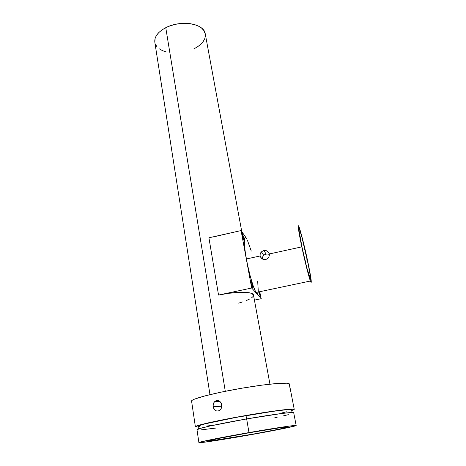 <?xml version="1.0" encoding="UTF-8"?>
<svg xmlns="http://www.w3.org/2000/svg" width="466" height="466" viewBox="0 0 466 466"><rect width="100%" height="100%" fill="white"/><g stroke="black" fill="none" stroke-linecap="round" stroke-linejoin="round"><path stroke-width="0.7" d="M287.615 427.124L277.847 428.091L248.739 432.862L218.828 438.424L207.387 441.174C206.38 440.807 225.789 436.869 248.739 432.862C271.695 428.837 289.747 426.209 287.615 427.124L286.252 427.555C277.031 430.124 220.185 440.149 209.368 441.116L254.034 433.951L279.326 429.122L287.615 427.124M293.714 412.789L291.471 412.532L281.977 413.458L246.654 418.922L248.99 432.576C274.905 428.027 296.318 424.852 296.166 425.487C297.087 426.035 272.249 430.98 246.392 435.494C222.055 439.77 199.209 443.253 198.906 442.636C197.491 442.234 221.222 437.417 248.99 432.576L246.654 418.922C219.049 423.699 195.528 428.918 196.996 429.768L198.9 442.595M241.761 231.544L205.209 33.616C203.91 23.516 180.657 19.694 165.762 27.692L225.282 391.289L165.762 27.692C157.77 32.032 154.135 36.965 154.863 42.493L209.968 394.638M289.339 384.06L286.974 383.203L277.276 383.454L261.234 385.225L241.446 388.277L221.461 392.069L204.894 395.908L194.503 399.129L192.103 400.341L191.59 401.15C190.425 399.263 211.972 393.455 238.93 388.714C265.876 383.949 288.92 381.893 289.31 383.92L290.469 391.155M294.046 409.649L291.716 410.593L294.046 409.649L293.97 409.195L282.262 409.952L246.1 415.462L209.024 422.691L198.417 425.359L195.376 426.769C194.322 425.749 216.259 420.716 243.555 415.911C270.845 411.094 294.005 408.169 294.232 409.34L294.046 409.649M198.161 427.013L195.411 426.815L198.161 427.013M219.527 401.179L221.146 402.921L221.816 404.843L221.787 406.911L221.076 408.804L219.806 410.237L218.193 410.983L216.498 410.93L214.966 410.097L213.818 408.606L213.195 406.69L213.189 404.639L213.812 402.764L214.983 401.343L216.544 400.591L218.682 400.754M221.583 406.236L213.195 406.69L221.583 406.236L221.764 407.034L221.571 404.226L221.583 406.236M290.918 392.302L290.784 391.755M291.955 397.539L291.233 393.805M292.345 399.84L292.252 399.187M292.083 412.515L291.57 409.824C291.605 408.717 270.915 411.274 246.031 415.625L246.601 418.928L246.031 415.625C219.37 420.233 196.629 425.382 198.056 426.314L198.446 428.953M259.748 291.902L259.696 291.716C260.43 294.739 260.616 296.324 260.255 296.469L260.045 293.161M267.933 254.034L266.156 254.104L263.884 250.574L266.569 250.743L268.62 252.333L269.301 253.964L269.296 255.776L268.602 257.488L267.315 258.822L264.7 259.667L262.084 258.91L260.36 256.842L260.022 255.083L260.412 253.341L261.461 251.861L263.005 250.854L263.884 250.574L266.156 254.104L264.472 254.791L263.168 255.997L262.428 257.57L262.346 259.067L262.713 256.749L263.762 255.339L265.282 254.372L267.053 253.987L268.771 254.244L267.933 254.034M269.371 254.512L268.771 254.244L269.371 254.512M264.426 250.487L267.391 251.151L269.173 253.481M301.793 246.864C298.304 229.919 297.39 223.272 299.044 226.925C300.675 231.107 304.578 246.584 307.531 260.436L310.28 274.334L311.276 281.866L311.125 282.384L310.723 281.808L310.082 280.124L306.978 269.138L300.675 241.458L298.485 229.22L298.49 225.754L301.584 235.394L307.531 260.436C310.805 275.651 312.371 286.363 310.403 281.027C308.824 276.979 304.787 261.018 301.793 246.864L269.301 253.964L301.793 246.864M246.398 238.481L246.508 238.644C243.59 235.324 243.543 242.099 246.368 258.98L260.098 255.974L246.368 258.98C248.926 273.053 253.481 288.693 256.055 292.485C257.209 294.227 257.937 294.075 258.234 292.025M307.245 259.754C310.17 273.356 311.55 282.839 309.803 278.097C308.387 274.48 304.793 260.267 302.125 247.65L306.733 267.449L310.438 279.309L310.199 275.214L308.195 264.304L301.921 237.328L299.597 229.639L298.939 228.853L298.945 229.907L302.125 247.65C299.009 232.522 298.188 226.581 299.667 229.825C301.118 233.548 304.607 247.382 307.245 259.754L304.962 260.249L307.245 259.754M250.993 280.584L251.052 280.672C251.844 281.779 253.044 288.524 252.275 287.528L252.205 287.429C251.407 286.31 250.207 279.524 250.993 280.584L251.017 283.351L252.38 287.592L252.24 284.743L250.993 280.584M242.25 233.274L242.262 233.297C243.06 234.392 244.306 241.172 243.473 239.897L243.45 239.868C242.646 238.749 241.405 231.934 242.25 233.274L242.349 236.338L243.584 240.007L243.497 237.479L242.25 233.274M296.166 425.487L293.702 412.719C293.766 411.67 272.406 414.414 246.654 418.922L210.405 425.918L200.013 428.464L197.031 429.803M201.399 429.827L216.422 427.998M274.765 417.757L277.183 417.245M283.415 415.87L288.355 414.67M253.51 295.17L251.972 293.563L249.875 292.898L243.281 292.275L229.062 293.242L218.537 295.054L251.675 288.029L241.073 230.559L251.675 288.029L218.537 295.054L208.919 237.8L241.073 230.559L246.66 238.609L241.073 230.559L214.016 236.792M238.656 303.133L242.739 301.875M246.316 300.558L249.263 299.219M251.494 297.896L252.927 296.626L253.504 295.461M251.675 288.029L261.269 298.689L254.424 300.121L261.269 298.689L251.675 288.029M269.301 253.964L269.296 255.776L268.602 257.488L267.315 258.822L265.626 259.562M260.098 255.974L260.127 254.191L260.861 252.555L262.183 251.29L263.884 250.574M265.078 259.649L262.055 258.886L260.22 256.463M245.512 237.584L244.842 237.747L244.411 238.988L244.376 244.568L245.454 253.597L247.493 264.653L250.166 275.889L253.015 285.396L255.56 291.629L257.413 293.697M258.298 291.442L257.686 281.26M251.267 251.087L247.458 240.38M259.236 293.236L260.255 296.469L258.997 291.955M291.582 409.905L285.623 409.835L273.158 411.332L236.291 417.367L205.174 423.827L198.615 425.813L198.085 426.349L199.343 426.559M206.753 426.041L212.525 425.347M281.691 412.993L286.456 411.798M291.774 396.607L291.407 394.696M213.434 407.686L213.113 405.659L213.428 403.661L214.337 401.983L215.729 400.877L218.274 400.626L219.894 401.447L221.146 402.921L221.816 404.843L221.787 406.911L221.076 408.804L219.806 410.237L218.193 410.983L216.498 410.93L214.966 410.097L213.434 407.686M269.942 384.153L253.469 294.961C253.125 291.46 235.481 291.361 218.537 295.054L208.919 237.8M193.693 48.977L197.491 46.839L200.671 44.381L203.112 41.684L204.702 38.841L205.372 35.952M205.302 34.129L203.823 30.482L201.621 28.117L198.551 26.143L194.724 24.64L190.279 23.679L185.404 23.306L180.301 23.539L175.181 24.378L170.265 25.781L165.762 27.692L161.853 30.028L158.702 32.678L156.419 35.538L155.085 38.48L154.863 42.505M155.364 44.165L156.925 46.693M159.349 48.878L162.529 50.66L166.339 51.971M246.392 435.494L203.281 442.351L198.935 442.653L199.5 442.31L212.484 439.368L268.632 429.244L290.12 425.982L295.968 425.662L279.431 429.384L246.392 435.494M214.628 401.663L219.888 401.436M250.76 280.736L251.052 280.672M298.951 229.988L299.667 229.825M310.403 281.027L256.055 292.485M263.739 255.356L261.438 251.885M289.31 383.92L294.232 409.34M191.59 401.15L195.365 426.693M209.851 440.358L209.368 441.116M285.611 427.066L286.252 427.555"/></g></svg>
